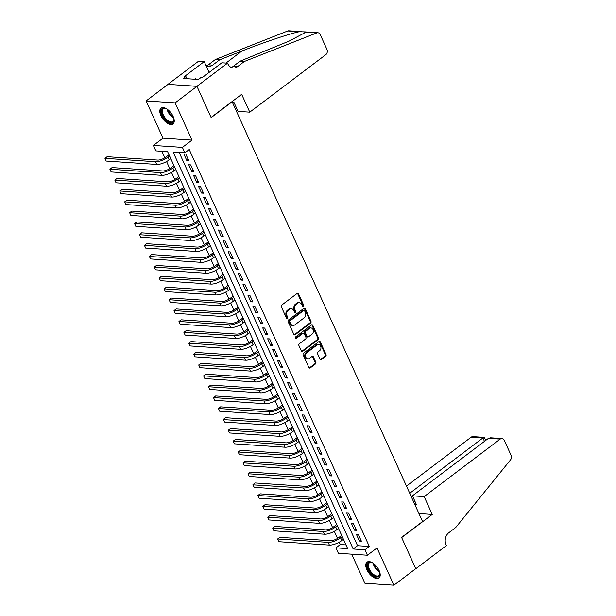 <?xml version="1.0" encoding="UTF-8"?>
<svg xmlns="http://www.w3.org/2000/svg" width="616" height="616" viewBox="0 0 616 616"><rect width="100%" height="100%" fill="white"/><g stroke="black" fill="none" stroke-linecap="round" stroke-linejoin="round"><path stroke-width="0.92" d="M303.395 306.391A0.878 0.685 93.8 0 0 303.657 305.19L298.514 293.847A1.247 0.986 93.8 0 0 297.166 293.432L281.728 305.105A1.247 0.986 93.8 0 0 281.35 306.822L286.494 318.164A0.878 0.685 93.8 0 0 287.695 317.255L287.033 315.792A4.004 3.149 93.8 0 1 288.226 310.302L289.512 309.324A4.004 3.149 93.8 0 1 291.329 308.747A4.004 3.149 93.8 0 1 293.809 310.664L294.479 312.135A0.878 0.685 93.8 0 0 295.68 311.226L295.01 309.756A4.004 3.149 93.8 0 1 296.204 304.265L297.497 303.295A4.004 3.149 93.8 0 1 299.314 302.718A4.004 3.149 93.8 0 1 301.786 304.635L302.456 306.098A0.878 0.685 93.8 0 0 303.395 306.391M302.618 306.337A0.878 0.685 93.8 0 0 302.872 305.143L297.728 293.801A1.247 0.986 93.8 0 0 297.335 293.332M286.656 318.403A0.878 0.685 93.8 0 0 286.917 317.209L286.248 315.738L287.033 315.792M294.64 312.374A0.878 0.685 93.8 0 0 294.895 311.172L294.225 309.702L295.01 309.756M379.11 570.501A9.933 5.067 -127.1 0 0 366.997 562.169A9.933 5.067 -127.1 0 0 366.874 569.685A9.933 5.067 -127.1 0 0 378.986 578.016A9.933 5.067 -127.1 0 0 379.11 570.501M173.142 116.447A9.933 5.067 -127.1 0 0 161.038 108.116A9.933 5.067 -127.1 0 0 160.907 115.631A9.933 5.067 -127.1 0 0 173.019 123.962A9.933 5.067 -127.1 0 0 173.142 116.447M319.989 359.113A1.247 0.986 93.8 0 0 321.336 359.528L325.664 356.256A1.247 0.986 93.8 0 0 326.041 354.539L320.328 341.942A1.247 0.986 93.8 0 0 318.988 341.526L303.542 353.199A1.247 0.986 93.8 0 0 303.164 354.916L308.878 367.513A1.247 0.986 93.8 0 0 310.225 367.929L315.454 363.971A1.247 0.986 93.8 0 0 315.831 362.254L313.382 356.864A1.247 0.986 93.8 0 0 312.043 356.448L309.448 358.412A3.342 2.633 93.8 0 1 307.931 358.889A3.342 2.633 93.8 0 1 305.575 356.371A3.342 2.633 93.8 0 1 306.86 352.699L317.024 345.014A3.342 2.633 93.8 0 1 318.541 344.529A3.342 2.633 93.8 0 1 320.897 347.054A3.342 2.633 93.8 0 1 319.612 350.72L317.918 352.005A1.247 0.986 93.8 0 0 317.548 353.723L319.989 359.113M364.934 549.78L367.406 555.224L338.384 553.284L335.92 547.84L347.686 548.633L167.614 151.675L155.856 150.889L153.384 145.453L182.398 147.393L184.869 152.83L173.104 152.044L353.176 548.995L364.934 549.78L369.307 546.477L189.235 149.526L184.869 152.83M227.543 63.163L196.943 86.294L211.08 117.456L241.672 94.325L249.765 112.158L325.81 54.662A3.819 3.011 93.8 0 0 326.95 49.419L320.22 34.573A3.819 3.011 93.8 0 0 317.848 32.74A3.819 3.011 93.8 0 0 316.786 32.91L244.375 61.461L237.383 66.751A8.917 7.015 -86.2 0 1 233.333 68.029A8.917 7.015 -86.2 0 1 227.812 63.764L227.543 63.163L221.852 62.786L202.271 77.585L201.024 77.501L198.398 79.487L183.26 78.471L185.886 76.492L184.631 76.407L204.212 61.6L198.521 61.223L167.929 84.353L196.974 86.348L211.157 117.618L232.132 101.756L422.561 521.552L401.578 537.414L415.762 568.676L393.917 585.2L377.015 547.955L367.406 555.224M196.974 86.348L175.121 102.872L146.108 100.932L163.001 138.177L153.384 145.453M163.001 138.177L192.015 140.117L175.121 102.872M192.015 140.117L182.398 147.393M310.61 323.054A1.247 0.986 93.8 0 0 310.98 321.336L305.267 308.739A1.247 0.986 93.8 0 0 303.927 308.323L288.481 319.997A1.247 0.986 93.8 0 0 288.111 321.714L293.824 334.311A1.247 0.986 93.8 0 0 295.164 334.734L310.61 323.054L309.825 323A1.247 0.986 93.8 0 0 310.195 321.283L304.481 308.693A1.247 0.986 93.8 0 0 304.096 308.223M312.797 325.34L318.51 337.938A1.247 0.986 93.8 0 1 318.133 339.655L302.695 351.328A1.247 0.986 93.8 0 1 301.355 350.912L298.906 345.522A1.247 0.986 93.8 0 1 299.276 343.805L305.544 339.07A1.247 0.986 93.8 0 0 305.913 337.352L304.296 333.78A1.247 0.986 93.8 0 0 302.949 333.356L296.435 338.292A0.878 0.685 93.8 0 1 295.757 336.79L311.457 324.925A1.247 0.986 93.8 0 1 312.797 325.34L312.012 325.286L317.725 337.884L318.51 337.938M351.705 554.169L364.903 583.26L393.917 585.2M167.96 84.407L146.108 100.932M343.435 539.323L343.774 540.009M340.794 533.502L341.657 535.404M338.823 529.152L338.507 528.443M335.866 522.622L336.729 524.524M333.572 517.571L333.911 518.264M330.931 511.75L331.793 513.652M328.959 507.399L328.636 506.698M326.018 500.877L326.857 502.779L323.847 505.058A6.368 2.218 155.6 0 1 315.554 508.1L265.011 504.72L262.832 506.367L313.367 509.748A9.556 3.319 -24.4 0 0 325.802 505.189L327.419 503.965M321.945 491.884L318.911 494.178A6.368 2.218 155.6 0 1 310.618 497.22L260.083 493.84L257.896 495.495L259.128 498.213L309.671 501.593A9.556 3.319 -24.4 0 0 322.106 497.027L323.723 495.811L324.039 496.511M321.09 489.997L321.929 491.899M319.088 485.647L318.772 484.946L317.171 486.155A9.556 3.319 -24.4 0 1 304.735 490.721L254.192 487.341L252.968 484.869L303.503 488.003A9.556 3.319 -24.4 0 0 315.939 483.437L317.556 482.213M316.154 479.125L316.994 481.027L313.975 483.306A6.368 2.218 155.6 0 1 305.69 486.347L255.147 482.967L252.96 484.615L254.192 487.341M312.081 470.139L309.047 472.426A6.368 2.218 155.6 0 1 300.754 475.475L250.212 472.087L248.032 473.743L249.264 476.461L299.8 479.841A9.556 3.319 -24.4 0 0 312.235 475.283L313.852 474.058L314.175 474.759M311.219 468.245L312.058 470.147M309.224 463.894L308.909 463.193L307.307 464.402A9.556 3.319 -24.4 0 1 294.872 468.968L244.329 465.588L243.597 464.21L243.097 462.87L293.632 466.25A9.556 3.319 -24.4 0 0 306.075 461.684L307.692 460.46M306.291 457.372L307.13 459.274M303.973 452.321L304.304 453.006M301.332 446.492L302.194 448.402M299.353 442.142L299.037 441.441M296.396 435.62L297.259 437.522L294.248 439.801A6.368 2.218 155.6 0 1 285.955 442.842L235.412 439.462L233.225 441.118L283.768 444.498A9.556 3.319 -24.4 0 0 296.204 439.932L297.821 438.707M294.101 430.569L294.44 431.254M291.491 424.747L292.323 426.649M289.489 420.397L289.173 419.688L287.572 420.905A9.556 3.319 -24.4 0 1 275.136 425.463L224.594 422.083L223.369 419.619L273.904 422.745A9.556 3.319 -24.4 0 0 286.34 418.179L287.957 416.963M286.555 413.867L287.395 415.769L284.376 418.048A6.368 2.218 155.6 0 1 276.084 421.098L225.548 417.71L223.362 419.365L224.594 422.083M284.238 408.816L284.577 409.501M281.62 402.995L282.459 404.897M277.546 394.009L274.513 396.304A6.368 2.218 155.6 0 1 266.22 399.345L215.677 395.965L213.498 397.613L214.73 400.331L265.265 403.711A9.556 3.319 -24.4 0 0 277.708 399.153L279.325 397.928L279.649 398.644M276.684 392.123L277.523 394.024M274.69 387.764L274.374 387.064M271.756 381.242L272.595 383.144M269.754 376.892L269.438 376.191M266.797 370.37L267.66 372.272M264.826 366.02L264.503 365.311M261.862 359.49L262.724 361.392M259.89 355.139L259.575 354.439M256.934 348.618L257.796 350.519L254.778 352.799A6.368 2.218 155.6 0 1 246.485 355.84L195.95 352.46L193.763 354.115L244.298 357.496A9.556 3.319 -24.4 0 0 256.741 352.93L258.358 351.705M254.955 344.267L254.639 343.566M252.021 337.745L252.86 339.647L249.842 341.926A6.368 2.218 155.6 0 1 241.557 344.968L191.014 341.587L188.827 343.235L239.37 346.615A9.556 3.319 -24.4 0 0 251.805 342.057L253.422 340.833M247.085 326.865L247.925 328.767L244.914 331.046A6.368 2.218 155.6 0 1 236.621 334.088L186.078 330.707L183.899 332.363L185.131 335.081L235.666 338.461A9.556 3.319 -24.4 0 0 248.102 333.895L249.719 332.679L250.042 333.379M244.768 321.814L245.114 322.514M242.157 315.993L242.997 317.895L239.978 320.174A6.368 2.218 155.6 0 1 231.685 323.215L181.15 319.835L178.963 321.483L229.499 324.871A9.556 3.319 -24.4 0 0 241.942 320.305L243.559 319.08M238.076 307.007L235.043 309.294A6.368 2.218 155.6 0 1 226.75 312.343L176.214 308.955L174.028 310.61L175.26 313.328L225.803 316.709A9.556 3.319 -24.4 0 0 238.238 312.15L239.855 310.926L240.171 311.627M237.222 305.113L238.061 307.014M235.22 300.762L234.904 300.061M232.263 294.24L233.125 296.142M229.968 289.189L230.307 289.874M227.327 283.36L228.19 285.27M225.356 279.01L225.04 278.309M222.399 272.488L223.261 274.389L220.243 276.669A6.368 2.218 155.6 0 1 211.95 279.71L161.415 276.33L159.228 277.985L209.771 281.366A9.556 3.319 -24.4 0 0 222.207 276.8L223.824 275.575M218.341 263.502L215.307 265.796A6.368 2.218 155.6 0 1 207.022 268.838L156.479 265.457L154.293 267.105L155.532 269.823L206.067 273.211A9.556 3.319 -24.4 0 0 218.503 268.645L220.12 267.421L220.443 268.122M217.487 261.615L218.326 263.517M215.492 257.265L215.169 256.556L213.575 257.773A9.556 3.319 -24.4 0 1 201.132 262.331L150.597 258.951L149.365 256.487L199.9 259.613A9.556 3.319 -24.4 0 0 212.335 255.047L213.952 253.831M212.551 250.735L213.39 252.637L210.379 254.916A6.368 2.218 155.6 0 1 202.087 257.965L151.544 254.577L149.365 256.233L150.597 258.951M208.477 241.749L205.444 244.044A6.368 2.218 155.6 0 1 197.151 247.085L146.616 243.705L144.429 245.361L145.661 248.079L196.204 251.459A9.556 3.319 -24.4 0 0 208.639 246.893L210.256 245.669L210.572 246.369M207.623 239.863L208.462 241.765M205.621 235.512L205.305 234.811L203.704 236.02A9.556 3.319 -24.4 0 1 191.268 240.579L140.725 237.199L139.501 234.735L190.036 237.861A9.556 3.319 -24.4 0 0 202.471 233.302L204.089 232.078M202.687 228.99L203.526 230.892M200.369 223.931L200.708 224.624M197.728 218.11L198.591 220.012M195.757 213.76L195.441 213.059M192.793 207.238L193.663 209.14M190.506 202.179L190.837 202.872M187.865 196.358L188.727 198.26M185.893 192.007L185.57 191.306L183.968 192.515A9.556 3.319 -24.4 0 1 171.533 197.082L120.998 193.701L120.259 192.323L119.766 190.983L170.301 194.363A9.556 3.319 -24.4 0 0 182.736 189.797L184.353 188.573M182.952 185.485L183.791 187.387L180.781 189.666A6.368 2.218 155.6 0 1 172.488 192.708L121.945 189.328L119.766 190.983L120.998 193.701M180.634 180.434L180.973 181.119M178.024 174.613L178.863 176.515M173.088 163.733L173.928 165.635L170.909 167.914A6.368 2.218 155.6 0 1 162.616 170.955L112.081 167.575L109.894 169.231L111.126 171.949L161.669 175.329A9.556 3.319 -24.4 0 0 174.105 170.763L175.722 169.546L176.045 170.262M188.735 160.56L185.77 154.038L183.814 153.908L186.771 160.429L188.735 160.56M193.67 171.441L190.706 164.911L188.742 164.78L191.707 171.31L193.67 171.441M198.598 182.313L195.642 175.791L193.678 175.66L196.643 182.182L198.598 182.313M203.534 193.185L200.57 186.663L198.614 186.532L201.571 193.054L203.534 193.185M208.47 204.065L205.505 197.536L203.55 197.405L206.506 203.935L208.47 204.065M213.398 214.938L210.441 208.416L208.477 208.285L211.442 214.807L213.398 214.938M218.334 225.818L215.377 219.288L213.413 219.157L216.37 225.687L218.334 225.818M223.269 236.69L220.305 230.168L218.349 230.037L221.306 236.559L223.269 236.69M228.197 247.563L225.24 241.041L223.277 240.91L226.241 247.432L228.197 247.563M233.133 258.443L230.176 251.913L228.213 251.782L231.169 258.312L233.133 258.443M238.069 269.315L235.104 262.793L233.148 262.662L236.105 269.184L238.069 269.315M242.997 280.195L240.04 273.666L238.076 273.535L241.041 280.064L242.997 280.195M247.932 291.068L244.975 284.546L243.012 284.415L245.976 290.937L247.932 291.068M252.868 301.94L249.904 295.418L247.948 295.287L250.905 301.809L252.868 301.94M257.804 312.82L254.839 306.291L252.883 306.16L255.84 312.689L257.804 312.82M262.732 323.693L259.775 317.171L257.811 317.04L260.776 323.562L262.732 323.693M267.667 334.573L264.703 328.043L262.747 327.912L265.704 334.442L267.667 334.573M272.603 345.445L269.639 338.923L267.683 338.792L270.64 345.314L272.603 345.445M277.531 356.325L274.574 349.796L272.611 349.665L275.575 356.187L277.531 356.325M282.467 367.198L279.51 360.668L277.546 360.537L280.503 367.067L282.467 367.198M287.403 378.07L284.438 371.548L282.482 371.417L285.439 377.939L287.403 378.07M292.33 388.95L289.374 382.421L287.41 382.29L290.375 388.819L292.33 388.95M297.266 399.822L294.309 393.301L292.346 393.17L295.303 399.692L297.266 399.822M302.202 410.703L299.237 404.173L297.282 404.042L300.238 410.564L302.202 410.703M307.13 421.575L304.173 415.045L302.21 414.915L305.174 421.444L307.13 421.575M312.066 432.447L309.109 425.925L307.145 425.795L310.11 432.317L312.066 432.447M317.001 443.327L314.037 436.798L312.081 436.667L315.038 443.197L317.001 443.327M321.937 454.2L318.973 447.678L317.017 447.547L319.974 454.069L321.937 454.2M326.865 465.08L323.908 458.55L321.945 458.42L324.909 464.941L326.865 465.08M331.801 475.952L328.844 469.423L326.88 469.292L329.837 475.822L331.801 475.952M336.736 486.825L333.772 480.303L331.816 480.172L334.773 486.694L336.736 486.825M341.664 497.705L338.708 491.175L336.744 491.044L339.709 497.574L341.664 497.705M346.6 508.577L343.643 502.055L341.68 501.925L344.637 508.446L346.6 508.577M351.536 519.457L348.571 512.928L346.615 512.797L349.572 519.319L351.536 519.457M356.464 530.33L353.507 523.8L351.543 523.669L354.508 530.199L356.464 530.33M179.156 152.445L357.542 545.691L369.307 546.477M356.479 534.549L359.436 541.071L361.4 541.202L358.443 534.68L356.479 534.549M161.908 151.29L164.857 157.796M166.566 161.569L169.793 168.676M171.502 172.441L174.728 179.549M176.438 183.314L179.656 190.421M181.366 194.194L184.592 201.301M186.302 205.066L189.528 212.174M191.237 215.946L194.456 223.054M196.165 226.819L199.392 233.926M201.101 237.691L204.327 244.806M206.037 248.571L209.255 255.679M210.965 259.444L214.191 266.551M215.9 270.324L219.127 277.431M220.836 281.196L224.062 288.303M225.764 292.069L228.99 299.184M230.7 302.949L233.926 310.056M235.635 313.821L238.862 320.928M240.571 324.701L243.79 331.808M245.499 335.574L248.725 342.681M250.435 346.446L253.661 353.561M255.37 357.326L258.589 364.433M260.298 368.199L263.525 375.306M265.234 379.079L268.46 386.186M270.17 389.951L273.389 397.058M275.098 400.823L278.324 407.938M280.034 411.704L283.26 418.811M284.969 422.576L288.196 429.683M289.897 433.456L293.124 440.563M294.833 444.328L298.059 451.436M299.769 455.201L302.995 462.316M304.704 466.081L307.923 473.188M309.632 476.953L312.859 484.06M314.568 487.833L317.794 494.941M319.504 498.706L322.722 505.813M324.432 509.578L327.658 516.693M329.368 520.458L332.594 527.566M334.303 531.331L337.522 538.438M339.231 542.211L340.294 544.536L346 544.921M168.153 152.86L168.992 154.762M170.771 158.682L171.117 159.382M340.294 544.536L335.92 547.84M357.542 545.691L353.176 548.995M186.771 160.429L188.188 159.359M191.707 171.31L193.124 170.239M196.643 182.182L198.052 181.112M201.571 193.054L202.987 191.984M206.506 203.935L207.923 202.864M211.442 214.807L212.859 213.737M216.37 225.687L217.787 224.617M221.306 236.559L222.722 235.489M226.241 247.432L227.658 246.362M231.169 258.312L232.586 257.242M236.105 269.184L237.522 268.114M241.041 280.064L242.458 278.994M245.976 290.937L247.386 289.866M250.905 301.809L252.321 300.739M255.84 312.689L257.257 311.619M260.776 323.562L262.185 322.491M265.704 334.442L267.121 333.372M270.64 345.314L272.056 344.244M275.575 356.187L276.992 355.116M280.503 367.067L281.92 365.996M285.439 377.939L286.856 376.869M290.375 388.819L291.791 387.749M295.303 399.692L296.72 398.621M300.238 410.564L301.655 409.494M305.174 421.444L306.591 420.374M310.11 432.317L311.519 431.246M315.038 443.197L316.455 442.126M319.974 454.069L321.39 452.999M324.909 464.941L326.318 463.871M329.837 475.822L331.254 474.751M334.773 486.694L336.19 485.624M339.709 497.574L341.125 496.504M344.637 508.446L346.053 507.376M349.572 519.319L350.989 518.256M354.508 530.199L355.925 529.129M359.436 541.071L360.853 540.001M299.314 302.718L298.529 302.664A4.004 3.149 93.8 0 0 296.712 303.241L297.497 303.295M294.225 309.702A4.004 3.149 93.8 0 1 295.426 304.212L296.712 303.241M291.329 308.747L290.544 308.701A4.004 3.149 93.8 0 0 288.735 309.27L289.512 309.324M286.248 315.738A4.004 3.149 93.8 0 1 287.441 310.248L288.735 309.27M294.209 334.781A1.247 0.986 93.8 0 0 294.379 334.68L309.825 323M304.597 310.826A0.878 0.685 93.8 0 0 303.657 310.533L290.105 320.782A0.878 0.685 93.8 0 0 289.843 321.983L290.544 323.531A4.004 3.149 93.8 0 0 293.024 325.448A4.004 3.149 93.8 0 0 294.841 324.871L304.104 317.864A4.004 3.149 93.8 0 0 305.297 312.374L304.597 310.826M304.058 310.402L303.272 310.356A0.878 0.685 93.8 0 0 302.872 310.479L303.657 310.533M293.024 325.448L292.238 325.394A4.004 3.149 93.8 0 1 289.759 323.477L289.058 321.929A0.878 0.685 93.8 0 1 289.32 320.728L302.872 310.479M301.74 351.382A1.247 0.986 93.8 0 0 301.909 351.282L317.356 339.601A1.247 0.986 93.8 0 0 317.725 337.884M303.519 333.179L302.733 333.125A1.247 0.986 93.8 0 0 302.171 333.302L295.649 338.23L296.435 338.292M312.043 334.157A3.342 2.633 93.8 0 0 313.321 330.484A3.342 2.633 93.8 0 0 310.972 327.966A3.342 2.633 93.8 0 0 309.448 328.444L305.867 331.154A1.247 0.986 93.8 0 0 305.498 332.871L307.115 336.444A1.247 0.986 93.8 0 0 308.462 336.867L312.043 334.157M310.972 327.966L310.187 327.912A3.342 2.633 93.8 0 0 308.67 328.39L309.448 328.444M307.892 337.044L307.107 336.99A1.247 0.986 93.8 0 1 306.337 336.39L304.712 332.817A1.247 0.986 93.8 0 1 305.082 331.1L308.67 328.39M312.012 325.286A1.247 0.986 93.8 0 0 311.627 324.817M318.541 344.529L317.756 344.475A3.342 2.633 93.8 0 0 316.239 344.96L317.024 345.014M307.931 358.889L307.145 358.835A3.342 2.633 93.8 0 1 304.797 356.317A3.342 2.633 93.8 0 1 306.075 352.645L316.239 344.96M309.27 367.983A1.247 0.986 93.8 0 0 309.44 367.875L314.676 363.917A1.247 0.986 93.8 0 0 315.046 362.208L312.605 356.81A1.247 0.986 93.8 0 0 312.212 356.348M320.382 359.582A1.247 0.986 93.8 0 0 320.551 359.475L324.886 356.202A1.247 0.986 93.8 0 0 325.256 354.485L319.542 341.888A1.247 0.986 93.8 0 0 319.15 341.418M169.007 154.747L165.981 157.041A6.368 2.218 155.6 0 1 157.688 160.083L107.146 156.703L104.959 158.351L155.501 161.731A9.556 3.319 -24.4 0 0 167.937 157.172L169.554 155.948M106.198 161.069L104.959 158.351L106.198 161.069L156.734 164.457A9.556 3.319 -24.4 0 0 169.169 159.891L170.786 158.666M173.804 118.187A8.601 4.381 52.9 0 1 173.974 119.473A8.601 4.381 52.9 0 1 171.063 122.854A8.601 4.381 52.9 0 1 164.803 118.873A8.601 4.381 52.9 0 1 161.484 110.888A8.601 4.381 52.9 0 1 165.619 108.424A8.601 4.381 52.9 0 1 166.805 108.932M165.927 108.531A7.962 4.058 -127.1 0 0 163.363 108.832A7.962 4.058 -127.1 0 0 165.458 118.295A7.962 4.058 -127.1 0 0 172.965 121.529A7.962 4.058 -127.1 0 0 173.951 119.15M161.577 107.8A9.871 5.028 -127.1 0 0 164.372 119.373A9.871 5.028 -127.1 0 0 173.473 123.523M196.319 79.349L195.441 78.786L194.833 79.248M379.772 572.241A8.601 4.381 52.9 0 1 379.941 573.519A8.601 4.381 52.9 0 1 377.031 576.907A8.601 4.381 52.9 0 1 370.77 572.926A8.601 4.381 52.9 0 1 367.452 564.934A8.601 4.381 52.9 0 1 371.587 562.47A8.601 4.381 52.9 0 1 372.772 562.986M371.895 562.577A7.962 4.058 -127.1 0 0 369.33 562.885A7.962 4.058 -127.1 0 0 371.425 572.349A7.962 4.058 -127.1 0 0 378.932 575.583A7.962 4.058 -127.1 0 0 379.918 573.196M367.544 561.854A9.871 5.028 -127.1 0 0 370.339 573.427A9.871 5.028 -127.1 0 0 379.441 577.577M235.343 108.832L236.49 107.962M244.375 61.461L240.078 61.177L289.135 41.087L304.296 33.048L305.313 32.14L304.905 31.878L299.245 31.739C289.967 33.549 262.87 42.673 241.857 51.051L219.658 59.806L212.659 65.096A8.917 7.015 -86.2 0 1 208.616 66.382A8.917 7.015 -86.2 0 1 205.99 65.527M219.658 59.806L215.361 59.521L208.37 64.811A8.917 7.015 -86.2 0 1 206.499 65.804M231.216 67.46A8.917 7.015 -86.2 0 0 233.087 66.459L240.078 61.177M299.245 31.739L287.772 30.969L215.361 59.521M196.943 86.294L167.929 84.353M249.765 112.158L238.038 111.373L233.949 102.348L232.355 102.241M209.117 72.418L204.212 61.6M287.772 30.969A3.819 3.011 -86.2 0 1 288.835 30.8L301.778 31.662M186.894 78.717L185.886 76.492M424.155 496.604L500.2 439.108L488.48 438.322L412.435 495.826L424.155 496.604L432.247 514.445L401.655 537.576L415.792 568.73L446.384 545.599L446.107 545.006A8.917 7.015 93.8 0 1 448.779 532.763L455.771 527.473L510.479 459.913A3.819 3.011 93.8 0 0 511.041 455.232L504.304 440.386A3.819 3.011 93.8 0 0 501.94 438.561A3.819 3.011 93.8 0 0 500.2 439.108M418.934 513.552L432.247 514.445M414.938 504.743L416.532 504.851L412.435 495.826M409.732 493.277L482.913 437.953L471.186 437.168A3.819 3.011 -86.2 0 1 472.926 436.621L484.238 437.375L482.913 437.953L484.461 441.364M406.475 486.093L471.186 437.168M413.829 502.31L414.984 501.439M485.885 440.286L484.238 437.375M501.94 438.561L490.621 437.807L488.48 438.322M111.126 171.949L109.894 169.231L160.437 172.611A9.556 3.319 -24.4 0 0 172.873 168.045L174.49 166.821M178.879 176.499L175.845 178.794A6.368 2.218 155.6 0 1 167.552 181.835L117.017 178.455L114.83 180.103L165.365 183.483A9.556 3.319 -24.4 0 0 177.801 178.925L179.425 177.701M116.062 182.821L114.83 180.103L116.062 182.821L166.605 186.201A9.556 3.319 -24.4 0 0 179.04 181.643L180.657 180.419M188.742 198.252L185.709 200.539A6.368 2.218 155.6 0 1 177.423 203.588L126.881 200.2L124.694 201.855L175.237 205.236A9.556 3.319 -24.4 0 0 187.672 200.67L189.289 199.453M125.926 204.574L124.694 201.855L125.926 204.574L176.469 207.954A9.556 3.319 -24.4 0 0 188.904 203.395L190.521 202.171M193.678 209.124L190.644 211.419A6.368 2.218 155.6 0 1 182.351 214.46L131.816 211.08L129.63 212.728L180.165 216.108A9.556 3.319 -24.4 0 0 192.608 211.55L194.225 210.325M130.862 215.446L129.63 212.728L130.862 215.446L181.404 218.834A9.556 3.319 -24.4 0 0 193.84 214.268L195.457 213.044M198.614 219.997L195.58 222.291A6.368 2.218 155.6 0 1 187.287 225.333L136.744 221.953L134.565 223.608L185.1 226.988A9.556 3.319 -24.4 0 0 197.536 222.422L199.153 221.198M135.797 226.326L134.565 223.608L135.797 226.326L186.332 229.706A9.556 3.319 -24.4 0 0 198.768 225.14L200.393 223.924M203.542 230.877L200.508 233.171A6.368 2.218 155.6 0 1 192.223 236.213L141.68 232.833L139.493 234.48L140.725 237.199M145.661 248.079L144.429 245.361L194.972 248.741A9.556 3.319 -24.4 0 0 207.407 244.175L209.024 242.95M155.532 269.823L154.293 267.105L204.835 270.486A9.556 3.319 -24.4 0 0 217.271 265.927L218.888 264.703M160.46 280.704L159.228 277.985L160.46 280.704L211.003 284.084A9.556 3.319 -24.4 0 0 223.439 279.518L225.056 278.301M228.213 285.254L225.179 287.549A6.368 2.218 155.6 0 1 216.886 290.59L166.351 287.21L164.164 288.858L214.699 292.238A9.556 3.319 -24.4 0 0 227.135 287.68L228.759 286.455M165.396 291.576L164.164 288.858L165.396 291.576L215.931 294.956A9.556 3.319 -24.4 0 0 228.374 290.398L229.991 289.173M233.141 296.127L230.115 298.421A6.368 2.218 155.6 0 1 221.822 301.463L171.279 298.082L169.092 299.738L219.635 303.118A9.556 3.319 -24.4 0 0 232.07 298.552L233.687 297.328M170.332 302.456L169.092 299.738L170.332 302.456L220.867 305.836A9.556 3.319 -24.4 0 0 233.302 301.27L234.919 300.046M175.26 313.328L174.028 310.61L224.57 313.991A9.556 3.319 -24.4 0 0 237.006 309.425L238.623 308.208M180.195 324.209L178.963 321.483L180.195 324.209L230.738 327.589A9.556 3.319 -24.4 0 0 243.174 323.023L244.791 321.798M185.131 335.081L183.899 332.363L234.434 335.743A9.556 3.319 -24.4 0 0 246.87 331.177L248.487 329.953M190.059 345.953L188.827 343.235L190.059 345.953L240.602 349.334A9.556 3.319 -24.4 0 0 253.037 344.775L254.654 343.551M194.995 356.833L193.763 354.115L194.995 356.833L245.538 360.214A9.556 3.319 -24.4 0 0 257.973 355.648L259.59 354.423M262.747 361.384L259.713 363.671A6.368 2.218 155.6 0 1 251.42 366.72L200.878 363.332L198.699 364.988L249.234 368.368A9.556 3.319 -24.4 0 0 261.669 363.802L263.286 362.585M199.93 367.706L198.699 364.988L199.93 367.706L250.466 371.086A9.556 3.319 -24.4 0 0 262.901 366.528L264.526 365.303M267.675 372.257L264.641 374.551A6.368 2.218 155.6 0 1 256.356 377.593L205.813 374.212L203.626 375.86L254.169 379.248A9.556 3.319 -24.4 0 0 266.605 374.682L268.222 373.458M204.859 378.586L203.626 375.86L204.859 378.586L255.401 381.966A9.556 3.319 -24.4 0 0 267.837 377.4L269.454 376.176M272.611 383.129L269.577 385.423A6.368 2.218 155.6 0 1 261.284 388.465L210.749 385.085L208.562 386.74L259.105 390.12A9.556 3.319 -24.4 0 0 271.541 385.554L273.158 384.33M209.794 389.458L208.562 386.74L209.794 389.458L260.337 392.839A9.556 3.319 -24.4 0 0 272.772 388.273L274.389 387.056M214.73 400.331L213.498 397.613L264.033 400.993A9.556 3.319 -24.4 0 0 276.469 396.435L278.085 395.21M282.475 404.881L279.441 407.176A6.368 2.218 155.6 0 1 271.155 410.218L220.613 406.837L218.426 408.493L268.969 411.873A9.556 3.319 -24.4 0 0 281.404 407.307L283.021 406.083M219.666 411.211L218.426 408.493L219.666 411.211L270.201 414.591A9.556 3.319 -24.4 0 0 282.636 410.025L284.253 408.801M292.346 426.634L289.312 428.928A6.368 2.218 155.6 0 1 281.019 431.97L230.484 428.59L228.297 430.238L278.832 433.625A9.556 3.319 -24.4 0 0 291.268 429.059L292.893 427.835M229.529 432.963L228.297 430.238L229.529 432.963L280.064 436.344A9.556 3.319 -24.4 0 0 292.508 431.778L294.125 430.553M234.465 443.836L233.225 441.118L234.465 443.836L285 447.216A9.556 3.319 -24.4 0 0 297.436 442.65L299.053 441.433M302.21 448.386L299.176 450.681A6.368 2.218 155.6 0 1 290.883 453.723L240.348 450.342L238.161 451.99L288.704 455.37A9.556 3.319 -24.4 0 0 301.139 450.812L302.756 449.588M239.393 454.708L238.161 451.99L239.393 454.708L289.936 458.088A9.556 3.319 -24.4 0 0 302.371 453.53L303.988 452.306M307.145 459.259L304.111 461.553A6.368 2.218 155.6 0 1 295.819 464.595L245.284 461.215L243.097 462.87L244.329 465.588M249.264 476.461L248.032 473.743L298.567 477.123A9.556 3.319 -24.4 0 0 311.003 472.557L312.62 471.34M259.128 498.213L257.896 495.495L308.431 498.875A9.556 3.319 -24.4 0 0 320.874 494.309L322.491 493.085M264.064 509.085L262.832 506.367L264.064 509.085L314.599 512.466A9.556 3.319 -24.4 0 0 327.034 507.907L328.659 506.683M331.808 513.636L328.775 515.931A6.368 2.218 155.6 0 1 320.489 518.972L269.947 515.592L267.76 517.248L318.303 520.628A9.556 3.319 -24.4 0 0 330.738 516.062L332.355 514.837M268.992 519.966L267.76 517.248L268.992 519.966L319.535 523.346A9.556 3.319 -24.4 0 0 331.97 518.78L333.587 517.555M336.744 524.516L333.71 526.803A6.368 2.218 155.6 0 1 325.417 529.852L274.882 526.464L272.695 528.12L323.238 531.5A9.556 3.319 -24.4 0 0 335.674 526.942L337.291 525.717M273.928 530.838L272.695 528.12L273.928 530.838L324.47 534.218A9.556 3.319 -24.4 0 0 336.906 529.66L338.523 528.436M341.68 535.389L338.646 537.683A6.368 2.218 155.6 0 1 330.353 540.725L279.818 537.345L277.631 538.992L328.166 542.38A9.556 3.319 -24.4 0 0 340.602 537.814L342.219 536.59M278.863 541.718L277.631 538.992L278.863 541.718L329.398 545.098A9.556 3.319 -24.4 0 0 341.841 540.532L343.459 539.308M302.872 305.143L303.657 305.19M286.917 317.209L287.695 317.255M294.895 311.172L295.68 311.226M295.426 304.212L296.204 304.265M287.441 310.248L288.226 310.302M297.728 293.801L298.514 293.847M294.379 334.68L295.164 334.734M304.481 308.693L305.267 308.739M310.195 321.283L310.98 321.336M289.32 320.728L290.105 320.782M289.058 321.929L289.843 321.983M289.759 323.477L290.544 323.531M317.356 339.601L318.133 339.655M301.909 351.282L302.695 351.328M302.171 333.302L302.949 333.356M305.082 331.1L305.867 331.154M304.712 332.817L305.498 332.871M306.337 336.39L307.115 336.444M306.075 352.645L306.86 352.699M312.605 356.81L313.382 356.864M315.046 362.208L315.831 362.254M314.676 363.917L315.454 363.971M309.44 367.875L310.225 367.929M319.542 341.888L320.328 341.942M325.256 354.485L326.041 354.539M324.886 356.202L325.664 356.256M320.551 359.475L321.336 359.528M167.937 157.172L169.169 159.891M155.501 161.731L156.734 164.457M173.712 117.902A7.962 4.058 52.9 0 1 170.016 114.853A7.962 4.058 52.9 0 1 167.052 109.094M167.883 109.702A7.7 3.927 -127.1 0 0 170.532 114.422A7.7 3.927 -127.1 0 0 173.358 116.94M379.679 571.956A7.962 4.058 52.9 0 1 375.983 568.907A7.962 4.058 52.9 0 1 373.019 563.147M373.85 563.755A7.7 3.927 -127.1 0 0 376.499 568.476A7.7 3.927 -127.1 0 0 379.325 570.993M212.659 65.096L208.37 64.811M233.087 66.459L237.383 66.751M316.786 32.91L305.313 32.14M241.857 51.051L225.98 63.063M172.873 168.045L174.105 170.763M160.437 172.611L161.669 175.329M177.801 178.925L179.04 181.643M165.365 183.483L166.605 186.201M182.736 189.797L183.968 192.515M170.301 194.363L171.533 197.082M187.672 200.67L188.904 203.395M175.237 205.236L176.469 207.954M192.608 211.55L193.84 214.268M180.165 216.108L181.404 218.834M197.536 222.422L198.768 225.14M185.1 226.988L186.332 229.706M202.471 233.302L203.704 236.02M190.036 237.861L191.268 240.579M207.407 244.175L208.639 246.893M194.972 248.741L196.204 251.459M212.335 255.047L213.575 257.773M199.9 259.613L201.132 262.331M217.271 265.927L218.503 268.645M204.835 270.486L206.067 273.211M222.207 276.8L223.439 279.518M209.771 281.366L211.003 284.084M227.135 287.68L228.374 290.398M214.699 292.238L215.931 294.956M232.07 298.552L233.302 301.27M219.635 303.118L220.867 305.836M237.006 309.425L238.238 312.15M224.57 313.991L225.803 316.709M241.942 320.305L243.174 323.023M229.499 324.871L230.738 327.589M246.87 331.177L248.102 333.895M234.434 335.743L235.666 338.461M251.805 342.057L253.037 344.775M239.37 346.615L240.602 349.334M256.741 352.93L257.973 355.648M244.298 357.496L245.538 360.214M261.669 363.802L262.901 366.528M249.234 368.368L250.466 371.086M266.605 374.682L267.837 377.4M254.169 379.248L255.401 381.966M271.541 385.554L272.772 388.273M259.105 390.12L260.337 392.839M276.469 396.435L277.708 399.153M264.033 400.993L265.265 403.711M281.404 407.307L282.636 410.025M268.969 411.873L270.201 414.591M286.34 418.179L287.572 420.905M273.904 422.745L275.136 425.463M291.268 429.059L292.508 431.778M278.832 433.625L280.064 436.344M296.204 439.932L297.436 442.65M283.768 444.498L285 447.216M301.139 450.812L302.371 453.53M288.704 455.37L289.936 458.088M306.075 461.684L307.307 464.402M293.632 466.25L294.872 468.968M311.003 472.557L312.235 475.283M298.567 477.123L299.8 479.841M315.939 483.437L317.171 486.155M303.503 488.003L304.735 490.721M320.874 494.309L322.106 497.027M308.431 498.875L309.671 501.593M325.802 505.189L327.034 507.907M313.367 509.748L314.599 512.466M330.738 516.062L331.97 518.78M318.303 520.628L319.535 523.346M335.674 526.942L336.906 529.66M323.238 531.5L324.47 534.218M340.602 537.814L341.841 540.532M328.166 542.38L329.398 545.098M317.848 32.74L304.905 31.878"/></g></svg>
